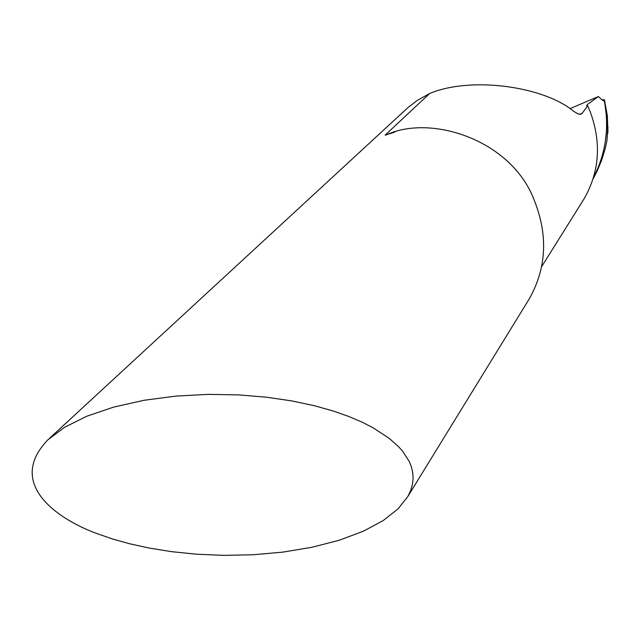 <?xml version="1.0" encoding="UTF-8"?>
<svg xmlns="http://www.w3.org/2000/svg" width="640" height="640" viewBox="0 0 640 640"><rect width="100%" height="100%" fill="white"/><g stroke="black" fill="none" stroke-linecap="round" stroke-linejoin="round"><path stroke-width="0.96" d="M527.848 301.176L529.392 298.656C546.584 267.952 548.184 235.104 534.192 200.112C511.504 139.864 430.792 113.744 385.824 135.072L385.144 135.088L429.648 93.52L417.36 100.368L408.12 107.44L49.288 438.512M373.16 427.824L362.2 422.208L348.904 416.52L332.96 410.928L314.056 405.64L291.992 400.952L266.744 397.232L238.536 394.888L207.96 394.368L175.992 396.08L144.032 400.288L113.72 407.08L86.72 416.256L64.448 427.384L47.84 439.848C4.32 485.256 61.592 521.024 97.584 533.808L112.208 538.872L129.312 543.688L149.072 548.04L171.544 551.656L196.624 554.216L223.976 555.368L252.952 554.768L282.632 552.144L311.792 547.312L339.104 540.288L363.24 531.264L383.12 520.624L398.04 508.888L407.768 496.608L410.728 490.44L412.488 484.328L413.12 478.328L412.72 472.496L411.384 466.864L409.216 461.464L402.776 451.416L398.696 446.808L389.288 438.408L373.16 427.824M582.96 200.608L584.264 198.52C599.536 171.544 601.528 142.664 590.264 111.864L587.664 105.808L582.192 113.272L580.896 114.24L578.152 113.968L573.56 111.24C543.56 86.176 470.68 76.16 429.648 93.52M603.88 100.744L602.632 100.4L598.376 96.536L569.904 108.688M587.664 105.808L586.504 105.576L587.688 104.312L598.376 96.536M593.568 177.4C605.392 154.224 609.168 129.76 604.888 103.992L606.296 114.976L606.656 123.296L606.416 131.616L605.168 142.592M607.968 127.224L606.92 140.808L607.576 130.304L607.24 119.744L605.432 106.6L604.192 100.512L603.448 100.824L604.192 100.512L604.888 103.992L604.48 99.944L602.104 99.896L604.304 99.72L604.304 100.376L603.448 100.824M606.92 140.808L605.024 149.32L601.568 160.432L597.104 171.152L593.12 178.848M385.144 135.088L394.752 132.168M579.568 114.344L582.192 113.272M604.448 100.136L607.384 116.68L607.856 133.36M387.096 134.648L385.848 135.064M541.608 266.712L584.264 198.528M407.768 496.608L529.4 298.664M607.96 131.152L607.304 115.472L604.48 99.944"/></g></svg>
